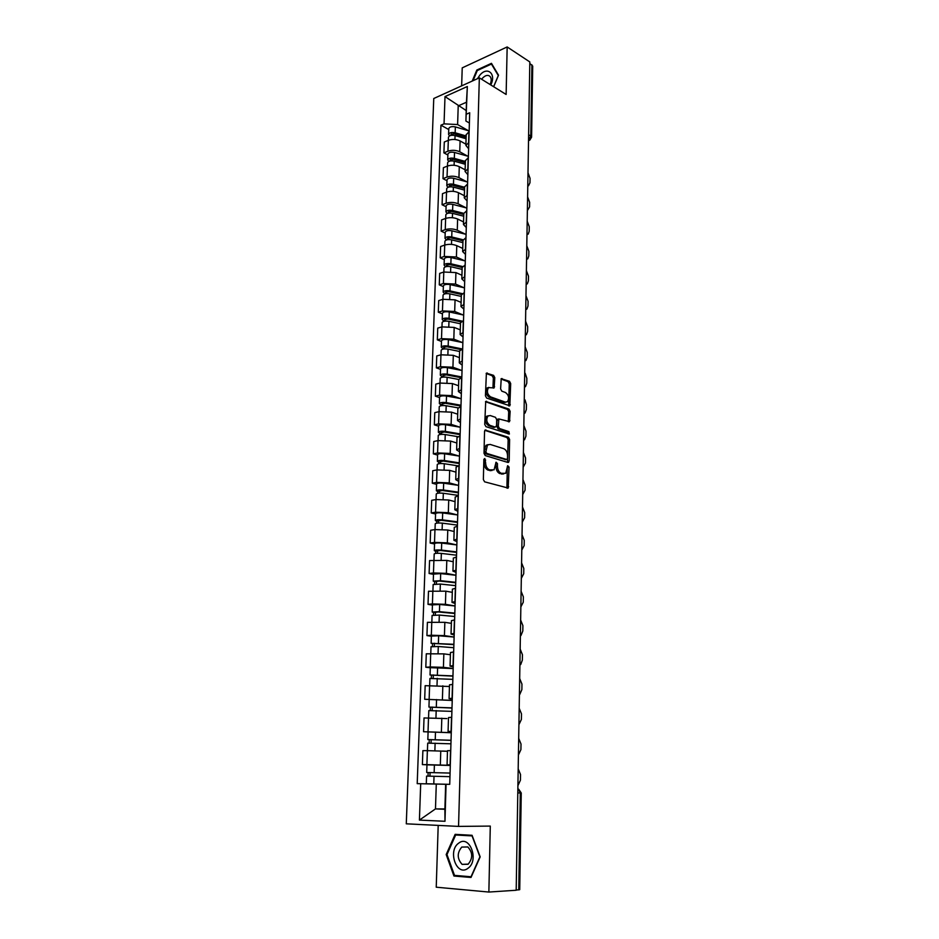 <?xml version="1.0" encoding="UTF-8"?>
<svg xmlns="http://www.w3.org/2000/svg" width="939" height="939" viewBox="0 0 939 939"><rect width="100%" height="100%" fill="white"/><g stroke="black" fill="none" stroke-linecap="round" stroke-linejoin="round"><path stroke-width="1.41" d="M484.794 458.502L483.855 459.535L483.362 479.559L484.606 481.824L508.187 488.057L509.067 467.106L507.682 465.685L505.71 473.291L501.32 473.315C498.891 472.247 497.588 469.864 497.424 466.178L497.482 463.631L496.062 462.188L494.067 469.84L489.548 469.876C487.071 468.784 485.756 466.378 485.592 462.657L484.794 458.502M494.794 377.619L493.585 375.354L486.39 373.147L485.428 395.788L486.648 398.066L509.842 405.801L510.687 383.546L509.513 381.316L501.226 378.687L500.604 388.91L501.802 391.164L505.511 392.514C508.774 395.073 509.443 398.124 507.506 401.681L505.311 402.115L490.592 396.88C487.259 394.333 486.566 391.246 488.515 387.619L494.149 387.901L494.794 377.619L493.351 377.983L492.142 375.717L486.144 373.476M479.336 77.843L506.133 94.463L507.166 46.95L529.819 61.939L516.192 890.254L488.867 892.05L490.287 826.085L458.549 826.402L479.336 77.843L433.759 98.513L406.282 823.82L458.549 826.402M485.874 429.886L484.547 431.318L484.008 453.302L485.252 455.568L507.917 462.458L509.184 461.002L509.607 439.44L508.41 437.222L485.029 430.062M484.724 424.369L485.709 401.434L508.961 409.099L510.147 411.329L509.513 421.646L498.879 418.935L498.292 426.271L499.501 428.513L508.891 431.623L509.396 434.041L485.956 426.646L484.724 424.369M438.196 825.393L436.236 887.202L488.867 892.05M507.166 46.95L462.223 67.866L461.648 85.86M529.796 63.418L532.718 66.106L531.591 137.106M517.788 792.927L521.251 792.986L519.725 889.656L518.751 889.843L520.3 792.974L518.445 789.183M516.192 890.008L518.751 889.843M450.309 765.05L447.07 764.851L450.321 764.816M447.48 751.306L427.374 750.637L426.893 764.639L450.297 765.355M426.893 764.639L422.386 764.604L427.996 764.827M450.743 750.59L447.492 750.707M427.374 750.637L422.879 750.648L422.386 764.604M451.295 731.904L448.079 731.516L451.319 731.305M451.272 732.749L423.548 731.727L451.272 732.666M451.729 717.255L448.502 717.572M446.87 718.581L424.029 717.948L423.548 731.727M452.269 699.179L449.077 698.604L452.293 698.229M452.234 700.447L424.686 699.273L452.234 700.388M452.704 684.367L449.499 684.86M449.053 686.479L425.167 685.67L424.686 699.273M453.232 666.866L450.063 666.127L453.267 665.587M430.285 667.77L425.813 667.242L430.25 666.972L443.419 667.336L453.185 668.509M453.678 651.901L450.474 652.558M450.415 654.729L443.842 653.873L426.283 653.802L425.813 667.242M454.183 634.975L451.037 634.048L454.23 633.356M431.365 636.243L426.928 635.597L431.33 635.234L444.429 635.621L454.112 637.041L438.642 635.773L431.377 636.102M454.629 619.846L451.448 620.679M451.366 623.343L444.851 622.322L427.398 622.334L426.928 635.597M455.11 603.484L451.999 602.392L455.169 601.535M432.433 605.103L428.02 604.352L432.409 603.906L445.415 604.305L455.039 605.96L439.675 604.493L432.445 604.869L432.198 612.04L433.583 612.545L433.501 615.033M455.568 588.201L452.398 589.199M452.305 592.356L445.837 591.171L428.489 591.253L428.02 604.352M456.037 572.379L452.95 571.123L456.108 570.126M433.489 574.363L429.111 573.506L433.466 572.954L446.401 573.377L455.955 575.267L440.684 573.6L433.501 574.116M456.495 556.956L453.349 558.106M453.232 561.745L446.811 560.407L429.569 560.571L429.111 573.506M456.953 541.674L453.889 540.254L457.023 539.115M434.534 543.986L430.179 543.035L434.522 542.402L447.363 542.836L456.741 544.925M457.41 526.11L454.276 527.413M454.147 531.509L447.774 530.019L434.957 529.584L430.637 530.253L430.179 543.035M457.856 511.344L454.816 509.76L457.939 508.48M435.567 513.997L431.236 512.94L435.555 512.213L448.326 512.659L457.528 514.948M458.314 495.639L455.192 497.095M455.063 501.649L448.725 500.006L435.989 499.56L431.682 500.311L431.236 512.94M458.737 481.39L455.732 479.653L458.831 478.233M436.576 484.36L432.292 483.209L436.576 482.4L449.265 482.869L458.326 485.334M459.218 465.544L456.108 467.153M455.955 472.141L449.664 470.369L437.011 469.899L432.726 470.744L432.292 483.209M459.617 451.8L456.624 449.922L459.723 448.361M437.586 455.086L433.325 453.842L437.586 452.95L450.192 453.431L459.124 456.072M460.098 435.825L457 437.586M456.835 442.997L450.591 441.084L438.008 440.602L433.748 441.518L433.325 453.842M460.486 422.562L457.516 420.543L460.603 418.853M438.572 426.165L434.346 424.827L438.583 423.865L451.119 424.346L459.922 427.175M460.967 406.481L457.892 408.371M457.716 414.205L451.506 412.151L439.006 411.658L434.769 412.655L434.346 424.827M461.354 393.687L458.396 391.528L461.472 389.708M439.558 397.584L435.344 396.164L439.569 395.119L452.023 395.612L460.732 398.617M461.835 377.478L458.772 379.509M458.572 385.753L452.41 383.57L439.98 383.065L435.766 384.133L435.344 396.164M462.199 365.165L459.277 362.853L462.328 360.916M440.52 369.356L436.342 367.842L440.544 366.715L452.927 367.231L461.53 370.4M462.681 348.839L459.629 350.998M459.429 357.642L453.302 355.318L440.954 354.801L436.764 355.951L436.342 367.842M463.033 336.972L460.133 334.53L463.173 332.465M441.483 341.456L437.328 339.848L441.506 338.662L453.819 339.179L462.328 342.512M463.526 320.539L460.486 322.828M460.274 329.859L454.183 327.418L441.905 326.889L437.738 328.11L437.328 339.848M463.866 309.119L460.979 306.548L464.007 304.365M442.422 313.872L438.302 312.194L442.457 310.926L454.687 311.466L463.115 314.964M464.359 292.569L461.331 294.999M461.108 302.405L455.063 299.834L442.856 299.295L438.713 300.586L438.302 312.194M464.676 281.594L461.824 278.895L464.828 276.594M443.361 286.618L439.264 284.857L443.396 283.519L455.556 284.071L463.901 287.721M465.181 264.951L462.164 267.498L449.746 264.563L446.506 265.197L447.105 265.854L445.356 266.441L444.1 265.068L444.311 258.976M461.929 275.268L455.92 272.58L443.795 272.028L439.663 273.39L439.264 284.857M465.486 254.387L462.645 251.57L465.65 249.152M444.276 259.692L440.215 257.838L444.323 256.441L456.413 256.993L464.676 260.807M465.99 237.637L462.997 240.314M462.751 248.448L456.777 245.642C452.868 244.117 448.842 243.929 444.722 245.079L440.614 246.511L440.215 257.838M466.284 227.508L463.467 224.562L466.448 222.038M445.192 233.06L441.154 231.135L445.25 229.668C449.358 228.482 453.373 228.682 457.27 230.243L465.451 234.198M466.789 210.665L463.807 213.446M463.549 221.933L457.622 219.01C453.737 217.425 449.734 217.226 445.626 218.435L441.553 219.937L441.154 231.135M467.082 200.934L464.277 197.871L467.246 195.242M446.095 206.744L442.081 204.749L446.154 203.211C450.251 201.967 454.23 202.167 458.103 203.786L466.225 207.895M467.587 183.997L464.617 186.896M464.347 195.723L458.455 192.695C454.593 191.04 450.626 190.852 446.53 192.108L442.469 193.669L442.081 204.749M467.857 174.666L465.087 171.485L468.033 168.75M446.987 180.722L442.997 178.656L447.046 177.048C451.119 175.769 455.086 175.957 458.936 177.647L466.976 181.884M468.361 157.635L465.415 160.651M465.134 169.806L459.277 166.673C455.438 164.959 451.495 164.771 447.422 166.074L443.384 167.705L442.997 178.656M468.631 148.702L465.873 145.404L468.807 142.575M447.868 154.994L443.912 152.857L447.938 151.191C451.988 149.853 455.931 150.052 459.746 151.789L467.739 156.179M469.136 131.589L466.202 134.711M465.908 144.195L460.098 140.944C456.284 139.183 452.352 138.984 448.314 140.345L444.288 142.024L443.912 152.857M444.886 809.265L445.649 784.276L436.283 784.077L435.473 808.902L444.886 809.265L444.98 821.285L419.416 820.099L420.695 783.725L436.283 784.077M444.898 808.949L435.473 808.902L419.416 820.099M469.394 123.032L465.897 121.014L466.472 102.234L458.22 105.861L457.61 124.558L444.041 123.854L440.954 125.18L417.209 783.654L420.695 783.725M444.041 123.854L445.004 96.588L467.34 86.505L465.897 121.014M445.649 784.276L449.734 784.335L469.7 112.75L466.507 114.135M447.105 784.276L426.318 783.772L446.06 784.265L444.98 821.285M455.133 834.348L446.189 854.537L453.948 876.028L471.002 877.46L480.181 856.884L472.059 835.287L455.133 834.348M493.679 86.74L498.527 75.179L491.461 63.324L476.836 70.038L472.223 81.071M466.214 110.556L445.004 96.588M457.61 124.558L468.479 130.756M448.748 129.559L440.954 125.18M466.472 102.234L467.34 86.505M447.011 854.502L446.189 854.537M459.124 875.77L453.948 876.028M477.493 70.448L476.836 70.038M483.89 459.265L484.125 462.95C484.289 466.66 485.604 469.066 488.08 470.146L489.548 469.876M491.989 470.533L488.08 470.146M503.668 473.96L499.841 473.585C497.424 472.517 496.121 470.146 495.956 466.46L495.733 462.857M506.907 488.092L507.353 466.378M507.447 462.317L508.152 439.745L506.954 437.527L484.806 430.332M485.862 451.8L486.719 453.384L506.602 459.464L507.494 458.443L507.553 455.791C507.389 452.164 506.109 449.793 503.703 448.678L490.146 444.417L487.47 445.004L485.862 451.8L484.383 452.093L485.252 453.678L486.719 453.384M505.675 459.652L485.252 453.678M488.057 444.593L486.003 445.309L484.454 449.394L485.921 449.1M484.383 452.093L484.454 449.394M485.486 401.728L507.518 409.427L508.961 409.099M508.292 421.67L508.703 411.658L507.518 409.427M498.233 419.076L496.966 420.484L496.837 426.588L498.046 428.83L507.436 431.928L508.891 431.623M508.199 433.947L507.436 431.928M490.217 415.543L487.94 416.012C485.921 419.71 486.602 422.832 489.982 425.367L495.252 427.116L496.543 425.696L496.684 419.569L495.475 417.315L490.217 415.543M488.28 415.754L486.484 416.341C484.465 420.038 485.146 423.149 488.526 425.684L489.982 425.367M493.797 427.433L495.252 427.116L493.797 427.433L488.526 425.684M492.94 387.936L493.351 377.983M488.808 387.384L487.071 387.983C485.111 391.598 485.803 394.685 489.137 397.232L490.592 396.88M505.792 402.232L503.867 402.444L489.137 397.232M508.621 405.824L509.243 383.898L508.069 381.668L500.98 379.016M426.693 772.492L450.074 773.067L426.693 772.492L426.963 764.851L450.297 765.449M429.945 776.142L430.074 772.551M517.905 785.673L520.429 780.18L520.511 774.475L518.187 768.841M449.969 776.659L426.576 776.095L426.318 783.772M428.031 776.107L428.149 772.562M451.049 740.355L427.832 739.568L428.09 732.044M451.049 740.261L427.832 739.568M431.06 743.066L431.177 739.603M518.41 754.991L520.91 749.627L521.004 743.993L518.68 738.359M450.943 743.805L427.703 743.136L427.445 750.637M447.48 751.235L442.398 751.047M429.146 743.066L429.264 739.732M451.999 708.041L428.947 707.079L429.193 699.637M452.011 707.865L428.947 707.079M432.163 710.424L432.269 707.067M518.915 724.685L521.391 719.438L521.485 713.875L519.185 708.241M451.905 711.375L428.818 710.6L428.571 717.842M430.262 710.436L430.367 707.337M467.927 868.317C479.547 860.547 469.606 834.137 458.666 843.187C447.304 850.804 456.777 877.096 467.927 868.317M468.103 864.256C472.939 858.399 472.857 852.635 467.857 846.955L461.765 847.072C456.953 852.941 457.07 858.716 462.105 864.373L468.103 864.256M455.65 835.006L472.059 835.91L479.911 856.838L471.026 876.756L454.511 875.383L446.987 854.56L455.65 835.006L472.141 835.51M490.745 84.921C496.59 74.005 487.482 65.941 479.923 75.085L477.411 78.723M490.123 84.533C491.543 81.2 491.555 78.536 490.158 76.564C488.08 74.604 485.545 75.12 482.564 78.113L481.648 79.275M473.045 80.707L477.282 70.554L491.449 64.052L498.292 75.543L493.609 86.693M492.165 64.498L491.449 64.052M452.95 676.127L430.039 675L430.297 667.676M452.962 675.88L430.039 675M453.173 668.556L430.297 667.652M433.243 678.181L433.349 674.953M519.713 694.555L521.873 689.613L521.955 684.108L519.666 678.486M452.856 679.355L429.921 678.474L429.686 685.458M431.353 678.24L431.459 675.341M453.889 644.612L431.13 643.321L431.377 636.067M453.901 644.307L431.13 643.321M434.311 646.361L434.417 643.238M520.687 664.589L522.342 660.129L522.436 654.683L520.159 649.06M453.795 647.722L438.29 646.49L431.013 646.783M432.433 646.443L432.527 643.743M454.816 613.496L438.267 611.946L433.583 612.545M454.828 613.12L439.44 611.676L432.198 612.04M435.367 614.939L435.473 611.935M520.945 635.539L522.812 630.985L522.894 625.609L520.629 619.986M454.722 616.5L439.323 615.068L432.081 615.468M455.732 582.767L439.288 581.018L434.64 581.734L433.255 581.147L433.501 574.069M455.744 582.321L440.45 580.689L433.255 581.147M436.412 583.905L436.506 581.006M520.852 606.934L523.269 602.181L523.352 596.864L521.11 591.253M455.638 585.654L440.344 584.046L433.149 584.539M434.557 584.035L434.64 581.734M456.636 552.402L440.297 550.465L435.673 551.31L434.311 550.63L434.546 543.693M456.647 551.897L441.459 550.09C437.551 549.773 435.168 549.949 434.311 550.63M456.859 544.937L441.694 543.082C437.797 542.765 435.414 542.942 434.546 543.646M437.445 553.259L437.539 550.465M521.321 578.354L523.727 573.706L523.809 568.459L521.568 562.848M456.554 555.195L441.353 553.411C437.445 553.094 435.062 553.271 434.194 553.94L434.194 553.987M435.602 553.411L435.673 551.31M457.528 522.424L441.295 520.288L436.694 521.251L435.344 520.499L435.579 513.656M457.539 521.849L442.445 519.866C438.572 519.525 436.201 519.737 435.344 520.499M457.739 514.971L442.68 512.952C438.806 512.6 436.435 512.811 435.579 513.598M438.466 522.988L438.548 520.3M521.779 550.09L524.173 545.559L524.255 540.371L522.037 534.761M457.446 525.112L442.339 523.152C438.466 522.8 436.095 523.011 435.227 523.762L435.227 523.821M436.623 523.164L436.694 521.251M458.408 492.799L442.281 490.487L437.703 491.555L436.365 490.733L436.588 483.972M458.42 492.177L443.431 490.017C439.581 489.653 437.222 489.888 436.365 490.733M458.619 485.381L443.654 483.186C439.804 482.81 437.457 483.045 436.588 483.914M439.464 493.081L439.558 490.51M522.248 522.154L524.619 517.741L524.701 512.6L522.495 507.001M458.326 495.393L443.325 493.257C439.464 492.881 437.104 493.116 436.248 493.961L436.248 494.02M437.644 493.292L437.703 491.555M459.277 463.537L443.255 461.049L438.701 462.223L437.363 461.319L437.597 454.664M459.288 462.857L444.393 460.533C440.567 460.133 438.231 460.392 437.363 461.319M459.488 456.131L444.617 453.783C440.802 453.373 438.454 453.643 437.597 454.593M440.461 463.549L440.544 461.072M522.694 494.536L525.054 490.217L525.136 485.146L522.941 479.547M457.962 465.838L444.288 463.725C440.461 463.338 438.114 463.596 437.257 464.512L437.257 464.582M438.642 463.772L438.701 462.223M460.133 434.628L444.217 431.963L439.687 433.243L438.36 432.269L438.595 425.696M460.157 433.888L445.356 431.4C441.553 430.978 439.217 431.271 438.36 432.269M460.356 427.245L445.579 424.733C441.776 424.299 439.452 424.592 438.595 425.613M441.436 434.37L441.518 431.987M523.152 467.223L525.488 463.021L525.57 457.997L523.387 452.41M457.716 436.635L445.25 434.557C441.447 434.135 439.112 434.428 438.255 435.426L438.255 435.496M439.64 434.616L439.687 433.243M460.979 406.059L445.168 403.23L440.661 404.615L439.346 403.57L439.569 397.08M461.002 405.261L446.295 402.62C442.515 402.174 440.203 402.491 439.346 403.57M461.202 398.699L446.518 396.023C442.738 395.577 440.426 395.894 439.569 396.997M442.41 405.554L442.492 403.265M523.586 440.215L524.561 439.722L525.922 436.119L526.004 431.154L523.892 425.625M458.044 407.855L446.201 405.742C442.41 405.296 440.098 405.613 439.241 406.681L439.241 406.763M440.614 405.824L440.661 404.615M461.072 377.689L446.107 374.825L441.623 376.316L440.321 375.213L440.544 368.804M461.847 376.973L447.234 374.18C443.478 373.71 441.177 374.051 440.321 375.213M462.035 370.494L447.445 367.665C443.701 367.196 441.389 367.536 440.544 368.71M443.372 377.067L443.443 374.872M524.032 413.512L525.042 413.007L526.345 409.521L526.427 404.603L525.03 399.908M458.772 379.473L447.128 377.267C443.372 376.797 441.072 377.138 440.215 378.288L440.215 378.37M441.588 377.361L441.623 376.316M460.767 349.554L447.034 346.773L443.736 347.301L444.347 347.864L442.574 348.357L441.283 347.184L441.494 340.857M462.281 348.944L448.161 346.092C444.417 345.587 442.128 345.951 441.283 347.184M462.868 342.629L448.373 339.648C444.64 339.143 442.351 339.519 441.506 340.763M444.311 348.932L444.382 346.831M524.467 387.103L525.511 386.598L526.767 383.206L526.849 378.347L525.171 373.288M459.617 351.456L448.056 349.132C444.323 348.639 442.023 349.003 441.177 350.224L441.177 350.317M442.539 349.238L442.574 348.357M460.932 321.819L447.95 319.049L444.663 319.612L445.286 320.211L443.513 320.727L442.234 319.495L442.445 313.239M462.011 321.091L449.065 318.321C445.356 317.805 443.079 318.192 442.234 319.495M463.69 315.081L449.276 311.959C445.567 311.431 443.29 311.83 442.445 313.145M445.25 321.115L445.321 319.107M524.889 360.987L525.981 360.47L527.19 357.184L527.26 352.383L525.124 346.82M460.462 323.779L448.971 321.326C445.25 320.809 442.973 321.197 442.128 322.488L442.128 322.582M443.49 321.455L443.513 320.727M461.425 294.47L448.854 291.653L445.591 292.24L446.201 292.874L444.44 293.426L443.173 292.123L443.384 285.949M462.117 293.614L449.969 290.879C446.283 290.339 444.018 290.75 443.173 292.123M464.5 287.862L450.18 284.599C446.495 284.048 444.229 284.47 443.384 285.855M446.178 293.637L446.236 291.712M525.324 335.153L526.45 334.636L527.601 331.455L527.671 326.702L525.547 321.138M461.284 296.419L449.875 293.86C446.178 293.32 443.912 293.731 443.067 295.092L443.067 295.186M462.493 266.512L450.861 263.765C447.199 263.202 444.933 263.636 444.1 265.068M465.298 260.948L451.06 257.544C447.398 256.981 445.156 257.415 444.311 258.871M447.081 266.476L447.152 264.634M525.734 309.612L526.896 309.084L528 305.997L528.082 301.302L525.969 295.75M462.105 269.376L450.767 266.699C447.093 266.136 444.84 266.57 443.994 268.002L443.994 268.108M462.974 240.853L450.638 237.802L447.41 238.459L448.009 239.14L446.26 239.762L445.016 238.33L445.215 232.32M463.08 239.762L451.741 236.957C448.091 236.37 445.849 236.828 445.016 238.33M466.084 234.351L451.941 230.818C448.302 230.219 446.06 230.689 445.227 232.203M447.985 239.633L448.044 237.884M526.157 284.341L527.342 283.813L528.411 280.82L528.481 276.172L526.38 270.62M462.927 242.638L451.647 239.856C447.997 239.281 445.755 239.738 444.91 241.229L444.91 241.335M463.772 214.503L451.506 211.345L448.302 212.038L448.889 212.742L447.164 213.388L445.919 211.897L446.119 205.958M463.807 213.353L452.61 210.465C448.983 209.855 446.753 210.336 445.919 211.897M466.871 208.059L452.809 204.385C449.194 203.775 446.964 204.268 446.131 205.841M448.877 213.094L448.936 211.428M526.568 259.34L527.788 258.812L528.798 255.913L528.88 251.312L526.791 245.772M463.725 216.216L452.516 213.329C448.889 212.73 446.659 213.212 445.825 214.761L445.814 214.878M464.57 188.457L452.375 185.183L449.182 185.91L449.769 186.65L448.607 187.096M464.605 187.272L453.467 184.267C449.863 183.645 447.657 184.15 446.811 185.769L448.02 187.307M467.634 182.06L453.666 178.269C450.074 177.635 447.856 178.14 447.023 179.783L447.011 179.912M449.769 186.873L449.816 185.276M526.979 234.609L528.223 234.081L529.197 231.264L529.267 226.71L527.19 221.181M464.512 190.101L453.373 187.107C449.769 186.485 447.551 186.99 446.718 188.61L446.718 188.727M465.345 162.717L453.232 159.325L450.051 160.076L450.286 160.992M465.38 161.473L454.323 158.374C450.743 157.729 448.537 158.257 447.703 159.947L448.772 161.449M468.408 156.367L454.511 152.447C450.943 151.789 448.736 152.318 447.903 154.019L447.903 154.149M450.638 160.933L450.685 159.419M527.683 210.113L529.584 206.885L529.655 202.378L527.589 196.861M465.298 164.266L454.23 161.179C450.65 160.546 448.443 161.062 447.61 162.74L447.598 162.87M466.12 137.258L454.077 133.761L450.92 134.547L451.448 135.31M466.155 135.979L455.157 132.775C451.6 132.117 449.405 132.657 448.572 134.406L449.523 135.897M469.16 130.955L455.356 126.906C451.8 126.249 449.605 126.788 448.783 128.549L448.772 128.678M466.108 137.622L464.782 136.871M528.504 185.793L529.972 182.765L530.042 178.304L527.988 172.788M466.073 138.737L455.063 135.556C451.506 134.887 449.312 135.427 448.478 137.176L448.478 137.305M447.422 166.074L447.046 177.048M446.53 192.108L446.154 203.211M445.626 218.435L445.25 229.668M444.722 245.079L444.323 256.441M443.795 272.028L443.396 283.519M442.856 299.295L442.457 310.926M441.905 326.889L441.506 338.662M440.954 354.801L440.544 366.715M439.98 383.065L439.569 395.119M439.006 411.658L438.583 423.865M438.008 440.602L437.586 452.95M437.011 469.899L436.576 482.4M435.989 499.56L435.555 512.213M434.957 529.584L434.522 542.402M433.912 559.984L433.466 572.954M432.856 590.76L432.409 603.906M431.787 621.935L431.33 635.234M430.708 653.497L430.25 666.972M429.616 685.458L429.146 699.109M428.501 717.842L428.031 731.669M448.314 140.345L447.938 151.191M460.098 140.944L459.746 151.789M459.277 166.673L458.936 177.647M468.174 157.717L467.845 168.832M458.455 192.695L458.103 203.786M467.387 184.067L467.047 195.312M457.622 219.01L457.27 230.243M466.589 210.735L466.249 222.109M456.777 245.642L456.413 256.993M465.791 237.708L465.451 249.222M455.92 272.58L455.556 284.071M464.981 265.009L464.629 276.665M455.063 299.834L454.687 311.466M464.159 292.639L463.807 304.424M454.183 327.418L453.819 339.179M463.326 320.598L462.962 332.523M453.302 355.318L452.927 367.231M462.481 348.897L462.117 360.963M452.41 383.57L452.023 395.612M461.624 377.537L461.26 389.755M451.506 412.151L451.119 424.346M460.767 406.528L460.392 418.9M450.591 441.084L450.192 453.431M459.887 435.872L459.523 448.396M449.664 470.369L449.265 482.869M459.007 465.591L458.631 478.268M448.725 500.006L448.326 512.659M458.115 495.675L457.727 508.515M447.774 530.019L447.363 542.836M457.199 526.133L456.812 539.139M446.811 560.407L446.401 573.377M456.284 556.98L455.896 570.149M445.837 591.171L445.415 604.305M455.356 588.225L454.957 601.559M444.851 622.322L444.429 635.621M454.417 619.869L454.007 633.379M443.842 653.873L443.419 667.336M453.455 651.912L453.056 665.598M442.832 685.822L442.398 699.461M452.492 684.378L452.082 698.24M441.811 718.182L441.377 731.997M451.518 717.267L451.096 731.305M440.767 750.965L440.332 764.956M450.52 750.59L450.098 764.816M468.948 131.671L468.62 142.658M528.622 134.735L530.781 136.038L531.92 64.826M528.528 140.052L530.781 136.038L531.591 137.2L529.749 140.204L528.516 140.533M484.125 462.95L485.592 462.657M489.994 470.709L491.461 470.427M496.015 463.913L497.482 463.631M495.956 466.46L497.424 466.178M499.841 473.585L501.32 473.315M501.719 474.136L503.187 473.866M507.6 467.387L509.067 467.106M507.213 486.989L508.692 486.731M484.184 460.368L485.663 460.075M506.954 437.527L508.41 437.222M508.152 439.745L509.607 439.44M507.729 461.284L509.184 461.002M505.147 459.758L506.602 459.464M485.674 401.481L486.578 401.258M508.703 411.658L510.147 411.329M508.515 420.742L509.971 420.426M496.966 420.484L498.421 420.156M496.837 426.588L498.292 426.271M498.046 428.83L499.501 428.513M493.139 387.068L494.583 386.715M503.867 402.444L505.311 402.115M501.156 378.746L502.06 378.523M508.069 381.668L509.513 381.316M509.243 383.898L510.687 383.546M508.832 404.932L510.276 404.603M486.32 373.229L487.259 372.983M492.142 375.717L493.585 375.354M434.147 772.609L434.405 764.956M433.783 783.924L434.029 776.236M435.238 739.592L435.485 732.033M434.874 750.742L435.121 743.172M436.306 706.997L436.553 699.543M435.954 717.889L436.189 710.53M437.363 674.824L437.609 667.453M437.011 685.458L437.245 678.31M438.407 643.051L438.642 635.773M438.067 653.438L438.29 646.49M439.44 611.676L439.675 604.493M439.1 621.818L439.323 615.068M440.45 580.689L440.684 573.6M440.133 590.596L440.344 584.046M441.459 550.09L441.694 543.082M441.142 559.773L441.353 553.411M442.445 519.866L442.68 512.952M442.14 529.326L442.339 523.152M443.431 490.017L443.654 483.186M443.126 499.243L443.325 493.257M444.393 460.533L444.617 453.783M444.1 469.547L444.288 463.725M445.356 431.4L445.579 424.733M445.063 440.203L445.25 434.557M446.295 402.62L446.518 396.023M446.013 411.212L446.201 405.742M447.234 374.18L447.445 367.665M446.964 382.572L447.128 377.267M448.161 346.092L448.373 339.648M447.891 354.273L448.056 349.132M449.065 318.321L449.276 311.959M448.807 326.314L448.971 321.326M449.969 290.879L450.18 284.599M449.711 298.672L449.875 293.86M450.861 263.765L451.06 257.544M450.614 271.371L450.767 266.699M451.741 236.957L451.941 230.818M451.495 244.386L451.647 239.856M452.61 210.465L452.809 204.385M452.375 217.707L452.516 213.329M453.467 184.267L453.666 178.269M453.232 191.333L453.373 187.107M454.323 158.374L454.511 152.447M454.089 165.276L454.23 161.179M451.495 135.298L451.542 133.866M455.157 132.775L455.356 126.906M454.934 139.5L455.063 135.556M518.281 762.75L518.363 757.937M518.809 730.589L518.891 725.824M519.337 698.839L519.408 694.121M519.854 667.476L519.924 662.805M520.359 636.501L520.441 631.865M520.863 605.901L520.945 601.312M521.356 575.689L521.438 571.135M521.849 545.841L521.931 541.31M522.342 516.344L522.413 511.849M522.812 487.212L522.894 482.74M523.293 458.42L523.363 453.971M523.762 429.98L523.833 425.543M524.22 401.869L524.291 397.443M524.678 374.086L524.748 369.684M525.136 346.62L525.206 342.242M525.582 319.483L525.652 315.105M526.016 292.663L526.086 288.285M526.45 266.136L526.521 261.781M526.885 239.915L526.955 235.56M527.307 213.998L527.389 209.643M527.73 188.363L527.8 184.021M528.152 163.022L528.223 158.679M466.202 134.465L465.873 145.404M447.492 750.695L447.07 764.851M448.502 717.537L448.079 731.516M449.499 684.813L449.077 698.604M450.474 652.499L450.063 666.127M451.448 620.609L451.037 634.048M452.398 589.117L451.999 602.392M453.349 558.012L452.95 571.123M454.276 527.307L453.889 540.254M455.204 496.977L454.816 509.76M456.108 467.023L455.732 479.653M457.011 437.445L456.624 449.922M457.892 408.219L457.516 420.543M458.772 379.356L458.396 391.528M459.641 350.834L459.277 362.853M460.497 322.652L460.133 334.53M461.342 294.811L460.979 306.548M462.176 267.286L461.824 278.895M462.997 240.102L462.645 251.57M463.819 213.223L463.467 224.562M464.617 186.673L464.277 197.871M465.415 160.416L465.087 171.485M517.847 789.171L518.668 789.194L521.251 792.986M507.318 488.21L508.187 488.057M507.87 462.446L508.703 462.281M486.003 445.309L487.47 445.004M508.738 421.822L509.513 421.646M497.424 419.252L498.879 418.935M486.484 416.341L487.94 416.012M493.374 388.089L494.149 387.901M487.071 387.983L488.515 387.619M509.067 405.977L509.842 405.801M468.279 864.115L462.105 864.373M430.778 653.485L431.013 646.748M431.858 621.923L432.081 615.421M432.926 590.76L433.149 584.492M433.982 559.973L434.194 553.94M435.027 529.573L435.227 523.762M436.06 499.548L436.248 493.961M437.069 469.887L437.257 464.512M438.079 440.591L438.255 435.426M439.076 411.646L439.241 406.681M440.051 383.042L440.215 378.288M441.025 354.789L441.177 350.224M441.976 326.866L442.128 322.488M442.926 299.271L443.067 295.092M443.854 272.005L443.994 268.002M444.781 245.056L444.91 241.229M445.696 218.411L445.825 214.761M446.811 185.769L447.023 179.783M446.6 192.084L446.718 188.61M447.703 159.947L447.903 154.019M447.492 166.05L447.61 162.74M448.572 134.406L448.783 128.549M448.373 140.31L448.478 137.176"/></g></svg>
